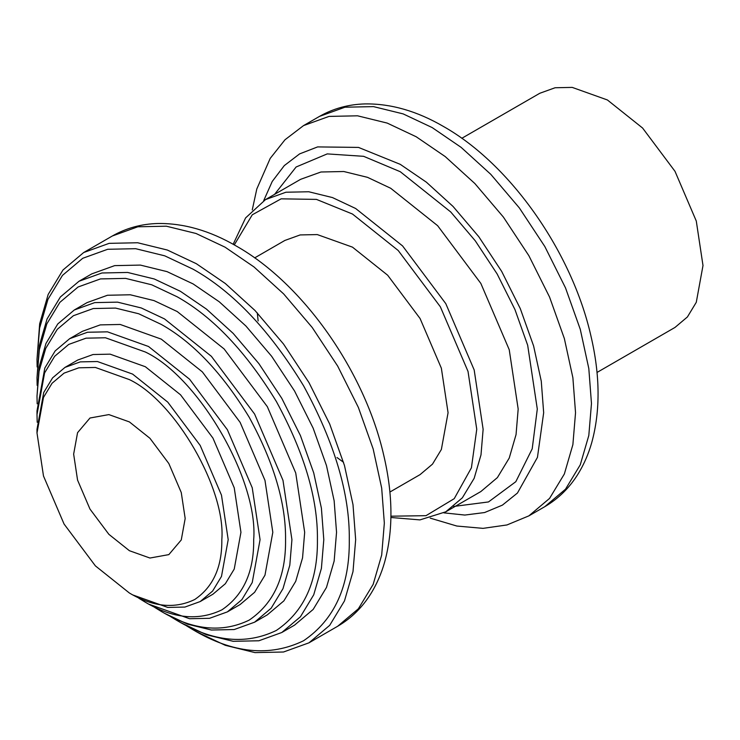 <?xml version="1.0" encoding="UTF-8"?>
<svg xmlns="http://www.w3.org/2000/svg" width="740" height="740" viewBox="0 0 740 740"><rect width="100%" height="100%" fill="white"/><g stroke="black" fill="none" stroke-linecap="round" stroke-linejoin="round"><path stroke-width="1.11" d="M129.407 421.92L108.882 414.594L89.984 418.017L77.561 432.678L73.649 454.12L77.561 480.084L89.975 509.083L108.882 534.336L129.407 550.708L149.942 558.034L168.84 554.612L181.263 539.95L185.176 518.509L181.263 492.544L168.84 463.545L149.942 438.293L129.407 421.92M132.599 594.858L129.407 593.027C152.995 607.004 174.779 609.168 194.759 599.493C213.12 587.033 222.139 567.09 221.824 539.673C225.959 489.26 175.13 401.237 129.407 379.611L95.395 367.456L78.847 367.808L64.066 373.136L52.059 383.264L43.484 397.426L37 432.965L43.484 475.987L64.066 524.04L95.395 565.887L129.407 593.027L132.599 594.868L167.786 607.429L184.908 607.068L200.198 601.555L212.944 594.202L225.358 583.721L234.228 569.069L240.944 532.31L234.228 487.799L212.944 438.089L180.532 394.799L145.345 366.726L110.158 354.164L93.037 354.525L77.746 360.038L65 367.392L80.29 361.879L97.412 361.527L132.599 374.089L167.786 402.153L200.198 445.443L221.482 495.162L228.197 539.673L221.482 576.423L212.611 591.075L200.198 601.555M138.769 598.198L145.345 602.221C172.994 618.612 198.533 621.147 221.954 609.816C243.479 595.191 254.061 571.817 253.691 539.673C258.528 480.565 198.949 377.363 145.345 352.009L105.459 337.773L86.053 338.171L68.737 344.424L54.658 356.301L44.604 372.904L37 414.567L37.203 422.272M148.527 604.062L145.345 602.221L148.527 604.062L189.588 618.723L209.559 618.307L227.393 611.878L240.139 604.515L254.625 592.287L264.976 575.193L272.81 532.31L264.976 480.38L240.139 422.383L202.335 371.878L161.274 339.133L120.222 324.471L100.252 324.888L82.418 331.317L69.671 338.68L87.505 332.251L107.476 331.835L148.527 346.496L189.588 379.232L227.393 429.746L252.229 487.743L260.064 539.673L252.229 582.556L241.878 599.65L227.393 611.878M154.734 607.438L161.274 611.425C192.992 630.23 222.287 633.126 249.158 620.129C273.846 603.359 285.982 576.543 285.557 539.673C285.982 503.293 273.846 462.463 249.158 417.184C222.287 373.154 192.992 342.232 161.274 324.416L138.667 313.751L115.533 308.081L93.268 308.543L73.399 315.712L57.258 329.337L45.723 348.383L39.072 371.249L37 396.168L37.176 403.827M164.465 613.257L187.655 624.199L211.381 630.018L234.21 629.537L254.597 622.192L267.344 614.829L283.901 600.852L295.723 581.326L302.549 557.868L304.677 532.31L295.723 472.962L267.344 406.686L224.128 348.956L177.212 311.54L154.013 300.607L130.296 294.779L107.457 295.26L87.08 302.605L74.333 309.968L94.711 302.614L117.549 302.142L141.266 307.96L164.465 318.894L211.381 356.319L254.597 414.039L282.976 480.325L291.93 539.673L289.803 565.221L282.976 588.679L271.154 608.215L254.597 622.192M170.681 616.679L177.212 620.62C212.99 641.839 246.041 645.114 276.353 630.443C304.214 611.527 317.904 581.27 317.423 539.673C317.904 498.63 304.214 452.565 276.353 401.478C246.041 351.805 212.99 316.924 177.212 296.814L151.7 284.789L125.597 278.388L100.483 278.915L78.07 287L59.857 302.373L46.842 323.861L39.34 349.659L37 377.77L37.148 385.392M180.394 622.46L206.488 634.763L233.183 641.312L258.861 640.775L281.792 632.506L294.539 625.143L313.168 609.427L326.47 587.449L334.147 561.059L336.543 532.31L334.147 500.795L326.47 465.543L313.168 428.21L294.539 390.979L271.608 356.236L245.93 326.035L219.234 301.772L193.14 283.938L167.055 271.636L140.36 265.087L114.672 265.623L91.751 273.893L79.004 281.256L101.926 272.986L127.613 272.45L154.309 278.999L180.394 291.301L206.488 309.126L233.183 333.398L258.861 363.59L281.792 398.333L300.421 435.564L313.723 472.906L321.401 508.158L323.796 539.673L321.401 568.413L313.723 594.803L300.421 616.781L281.792 632.506M186.628 625.901L193.14 629.823C232.998 653.448 269.795 657.092 303.557 640.757C334.582 619.685 349.826 585.997 349.289 539.673C349.826 493.959 334.582 442.668 303.557 385.771C269.795 330.466 232.998 291.606 193.14 269.221L164.733 255.827L135.67 248.696L107.698 249.278L82.732 258.288L62.456 275.4L47.961 299.33L39.608 328.07L37 359.372L37.139 366.966M193.14 629.823L196.331 631.664L193.14 629.823M37 359.372L39.664 323.75L48.183 294.428L62.974 270.007L83.666 252.543L109.141 243.349L137.686 242.757L167.342 250.037L196.331 263.699L225.321 283.512L254.976 310.476L283.522 344.026L308.996 382.636L329.689 424.002L344.47 465.488L352.999 504.652L355.663 539.673L352.999 571.613L344.47 600.936L329.689 625.346L308.996 642.82L283.512 652.005L254.976 652.606L225.321 645.326L196.331 631.664M390.924 516.196L425.99 515.678L454.231 498.668L471.417 467.8L476.754 429.283L468.022 371.425L440.356 306.795L398.222 250.518L352.471 214.026L316.443 199.393L281.126 198.838L252.275 214.785L234.293 244.894M233.165 244.265L245.597 217.912L265.531 199.578L285.908 192.233L308.737 191.753L332.464 197.571L355.663 208.504L402.579 245.93L445.795 303.65L474.174 369.935L483.127 429.283L481 454.841L474.174 478.29L462.343 497.826L445.795 511.803L419.95 519.896L390.905 517.491M461.806 138.297L539.802 93.268L555.093 87.755L572.214 87.394L607.401 99.965L642.588 128.029L675 171.319L696.285 221.038L703 265.54L696.285 302.299L687.414 316.951L675 327.432L597.004 372.461M254.68 257.881L284.872 240.445L300.163 234.931L317.284 234.58L352.471 247.142L387.658 275.215L420.07 318.505L441.364 368.215L448.07 412.726L441.364 449.485L432.493 464.137L420.07 474.618L389.878 492.054M37 432.965L37 429.283L43.715 392.524L52.586 377.872L65 367.392M37 414.567L37 410.885L44.835 368.002L55.176 350.908L69.671 338.68M37 396.168L39.127 366.938L45.954 343.48L57.776 323.944L74.333 309.968M37 377.77L39.396 345.339L47.064 318.949L60.375 296.981L79.004 281.256M343.536 462.278L336.996 457.533M258.14 320.929L257.298 312.9M432.142 127.558L461.131 147.371L490.787 174.335L519.323 207.885L544.807 246.494L565.499 287.86L580.28 329.346L588.809 368.511L591.473 403.522L588.809 435.471L580.28 464.794L565.499 489.205L544.797 506.678C558.589 498.612 569.809 487.512 578.449 473.369C584.091 464.091 588.513 453.898 591.695 442.779C600.445 411.005 600.177 375.356 590.899 335.821C571.89 252.1 510.618 164.382 443.408 126.438C416.99 111.083 390.905 103.582 365.153 103.915C348.577 104.331 333.351 108.493 319.476 116.402L344.951 107.208L373.487 106.616L403.143 113.895L432.142 127.558M252.257 209.929L256.808 188.959L270.211 158.397L284.993 139.768L303.539 125.597L329.022 116.411L357.559 115.81L387.214 123.09L416.204 136.761L445.203 156.565L474.858 183.538L503.394 217.079L528.869 255.689L549.561 297.055L564.352 338.541L572.88 377.714L575.535 412.726L572.88 444.666L564.352 473.988L549.561 498.409L528.869 515.873L544.797 506.678M263.671 200.697L272.218 181.485L284.289 165.603L299.608 153.892L317.617 146.909L358.512 147.417L400.275 164.354L426.37 182.179L453.056 206.451L478.743 236.652L501.674 271.395L520.294 308.626L533.605 345.959L541.273 381.211L543.669 412.726L537.453 457.357L517.445 493.034L502.395 505.133L484.598 512.543L464.812 515.059L443.889 512.857M265.531 199.578L300.579 179.339L320.966 171.995L343.795 171.513L367.521 177.341L390.711 188.274L437.636 225.691L480.843 283.42L509.231 349.706L518.176 409.044L516.048 434.602L509.231 458.06L497.4 477.587L480.843 491.563L445.795 511.803M274.586 194.352L296.12 166.99L327.228 153.901L363.618 156.316L400.275 171.717L450.706 211.945L475.256 240.796L497.16 273.994L514.957 309.57L527.676 345.247L537.296 409.044L532.208 448.81L515.817 481.694L488.483 501.942L453.555 506.465M225.006 247.142L254.005 266.955L283.661 293.919L312.197 327.469L337.671 366.078L358.373 407.444L373.154 448.93L381.683 488.095L384.338 523.115L381.683 555.055L373.154 584.378L358.364 608.789L337.671 626.262C351.463 618.196 362.674 607.096 371.323 592.953C376.965 583.684 381.378 573.482 384.569 562.363C393.31 530.589 393.051 494.94 383.773 455.405C364.764 371.684 303.493 283.966 236.273 246.032C209.855 230.667 183.77 223.166 158.018 223.499C141.451 223.915 126.226 228.077 112.35 235.986L137.825 226.792L166.361 226.2L196.017 233.479L225.006 247.142M430.19 518.12L456.839 526.038L483.016 528.36L506.955 524.956L528.869 515.873M308.996 642.82L337.671 626.262M83.666 252.543L112.35 235.986M303.539 125.597L319.476 116.402"/></g></svg>

